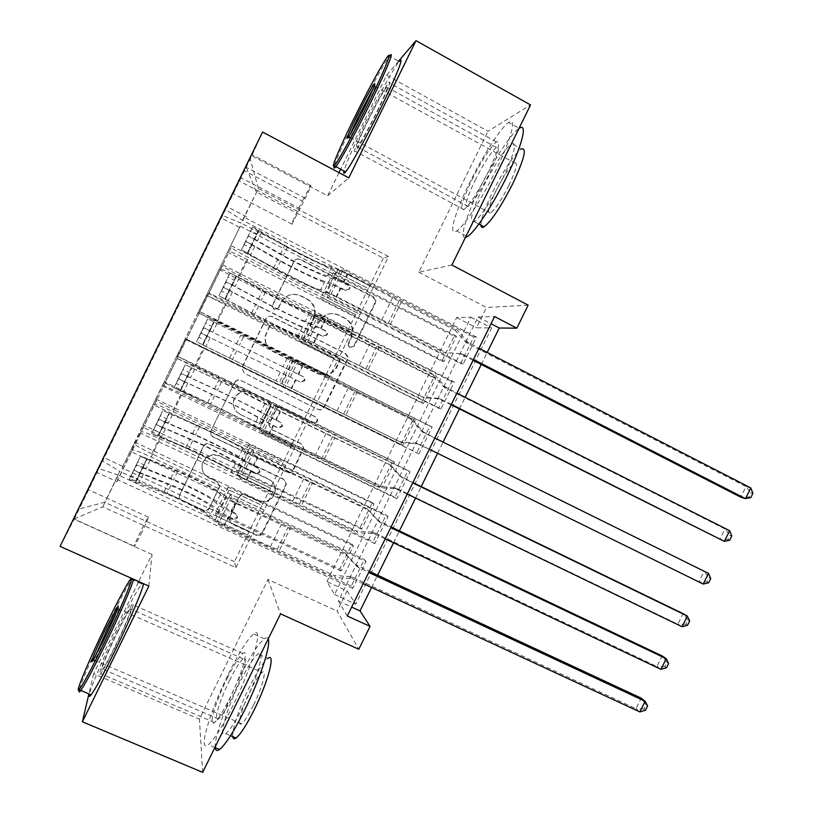 <?xml version="1.0" encoding="UTF-8"?>
<svg xmlns="http://www.w3.org/2000/svg" width="813" height="813" viewBox="0 0 813 813"><rect width="100%" height="100%" fill="white"/><g stroke="black" fill="none" stroke-linecap="round" stroke-linejoin="round"><path stroke-width="0.61" stroke-dasharray="4.07 3.05" d="M273.951 309.428L272.182 306.023L272.467 305.109L293.808 261.522C295.282 259.164 297.314 258.493 299.926 259.52L372.811 296.948L375.2 300.099L374.823 303.046L353.736 346.023L349.539 347.436L347.812 344.895L350.85 337.629L352.242 329.56C351.511 324.428 348.879 320.627 344.346 318.147L338.299 315.078C330.078 311.887 323.635 314.042 318.97 321.541L316.227 327.131L311.989 328.554L310.21 325.606L313.279 318.666L314.763 312.355C314.57 306.389 311.857 301.948 306.643 299.021L300.525 295.912C292.192 292.68 285.688 294.834 280.993 302.375L278.229 308.005L273.951 309.428M351.429 337.669L352.822 329.57C352.08 324.428 349.438 320.607 344.895 318.127L338.828 315.048C330.576 311.846 324.113 314.001 319.438 321.531L316.684 327.141L312.436 328.564L310.657 325.606L313.737 318.645L315.22 312.314C315.027 306.328 312.304 301.867 307.08 298.94L300.932 295.82C292.578 292.568 286.044 294.733 281.339 302.304L278.574 307.954L274.276 309.377L272.507 305.962L272.792 305.038L294.204 261.308C295.678 258.941 297.721 258.28 300.332 259.306L373.462 296.857L375.85 300.017L375.474 302.975L354.316 346.084L350.108 347.507L348.371 344.956L351.429 337.669L350.85 337.629M114.826 647.615C127.153 622.575 137.031 597.809 132.204 604.466C129.44 608.256 124.704 616.955 118.007 630.553C106.229 654.455 95.731 680.298 100.67 673.652C103.373 669.953 108.088 661.274 114.826 647.615M227.193 678.327C233.829 665.004 239.032 656.711 242.813 653.449C249.378 647.727 242.244 673.164 230.049 697.696C223.382 711.07 218.189 719.342 214.49 722.523C207.691 728.214 215.506 701.761 227.193 678.327M377.476 111.3C387.984 89.45 391.754 79.867 388.797 82.55C384.112 89.044 376.754 102.418 366.714 122.661C356.297 144.277 352.537 153.84 355.433 151.36C359.925 145.192 367.273 131.848 377.476 111.3M471.987 179.785C482.007 159.978 490.158 147.356 496.428 141.909C501.154 140.283 498.46 150.232 488.349 171.777C478.156 191.827 470.026 204.439 463.969 209.602C459.254 211.034 461.926 201.096 471.987 179.785M79.755 506.265L88.048 489.507L79.755 506.265M140.934 534.1C146.858 521.753 149.267 516.072 148.159 517.058L141.716 529.253C135.832 541.509 133.423 547.179 134.491 546.285L140.934 534.1M209.134 507.901C207.681 510.249 205.628 510.971 203.006 510.046L182.01 500.31C179.886 499.131 179.073 497.373 179.561 495.026L203.453 446.073C204.917 443.705 206.969 443.004 209.612 443.959L283.473 479.05L285.993 483.339L285.546 485.005L262.213 532.556C260.77 534.883 258.758 535.604 256.166 534.7L231.248 523.145L228.738 518.379L239.154 496.723C240.607 494.385 242.63 493.674 245.241 494.599L257.599 500.401C266.786 502.983 272.579 499.69 274.957 490.524C275.16 485.219 272.914 481.306 268.209 478.776L219.561 455.717C211.289 453.065 205.526 455.717 202.274 463.674C201.157 469.833 203.362 474.446 208.88 477.526L217.051 481.367L219.561 486.316L209.246 508.501C207.782 510.859 205.73 511.57 203.098 510.655L182.031 500.889C179.907 499.71 179.084 497.942 179.571 495.584L203.545 446.469C205.018 444.101 207.071 443.39 209.724 444.345L283.828 479.548L286.349 483.847L285.902 485.524L262.497 533.237C261.044 535.564 259.032 536.285 256.43 535.381L231.431 523.785L228.91 519.009L239.357 497.292C240.821 494.944 242.853 494.223 245.465 495.147L257.599 500.401M326.928 581.61L456.713 317.568L470.92 317.192L334.57 594.516L326.928 581.61L347.08 590.899L337.161 611.081L358.787 649.262M138.342 582.413L93.607 673.774L199.398 719.139L267.975 579.456L337.161 611.081M148.86 586.071L152.041 554.436L138.759 581.549M152.041 554.436L74.196 519.212L251.796 155.801L262.579 132.031M338.98 172.651L327.669 195.75L251.796 155.801M398.583 61.199L386.663 75.274L340.677 169.195M386.663 75.274L488.003 131.259L530.543 104.928M451.886 265.038L418.817 272.203L488.003 131.259M418.817 272.203L486.459 307.497L476.479 327.791L491.631 327.934L355.708 604.232L347.08 590.899M456.713 317.568L476.479 327.791M244.256 373.208L241.766 368.126L242.122 367.09L265.8 318.737C267.264 316.379 269.306 315.698 271.918 316.704L345.119 353.411L347.588 357.049L347.141 359.458L323.757 407.13C322.314 409.457 320.302 410.148 317.741 409.193L244.256 373.208L241.979 368.269L242.345 367.232L266.095 318.716C267.568 316.348 269.611 315.668 272.243 316.674L345.667 353.503L348.147 357.151L347.7 359.57L324.235 407.404C322.791 409.732 320.779 410.423 318.208 409.467L244.479 373.37M234.601 382.445L210.963 430.727L210.506 432.912L211.146 435.026L213.118 436.805L286.938 471.987C289.509 472.912 291.521 472.211 292.965 469.884L303.412 447.678L300.901 443.532L271.237 429.223L268.717 424.64L275.81 409.579C277.274 407.232 279.296 406.541 281.887 407.496L312.71 422.516C315.251 423.207 316.765 422.262 317.243 419.671L315.485 416.856L240.75 380.372C238.118 379.397 236.075 380.088 234.601 382.445L210.963 430.727M202.681 772.35L199.398 719.139M93.607 673.774L88.902 693.906M352.781 588.399L117.692 479.741L131.371 451.764L365.992 561.529L352.781 588.399L351.226 586.092L364.326 559.456L365.992 561.529M374.813 543.602L140.497 433.105L154.185 405.108L388.035 516.712L374.813 543.602L373.065 541.692L386.175 515.036L388.035 516.712M396.866 498.776L163.311 386.429L177.021 358.411L410.098 471.855L396.866 498.776L394.925 497.251L408.045 470.564L410.098 471.855M418.929 453.898L186.157 339.712L199.876 311.664L432.181 426.957L418.929 453.898L416.795 452.77L429.935 426.063L432.181 426.957M222.752 264.875L454.284 382.019L441.022 408.99L209.022 292.954L222.112 265.688C223.016 266.857 228.92 270.231 239.835 275.82L351.389 332.212L360.189 314.397L326.928 297.456L329.671 296.958L460.605 363.685L473.766 336.938L476.408 337.039L463.136 364.031L460.605 363.685M240.252 226.217L454.182 336.155L441.896 361.155L227.559 252.172L240.252 226.217L122.072 467.942L339.702 569.019L351.948 544.121L353.401 545.93L341.064 571.031L339.702 569.019M219.104 269.469L433.705 377.811L421.419 402.801L206.431 295.404L227.559 252.172M197.976 312.68L413.238 419.447L400.972 444.406L185.313 338.594L197.976 312.68L216.573 321.277L225.231 303.595L206.431 295.404M176.868 355.86L392.791 461.042L380.535 485.981L164.216 381.744L176.868 355.86L194.957 365.464L203.606 347.791L185.313 338.594M155.781 398.99L372.364 502.597L360.108 527.515L143.129 424.864L155.537 399.925C156.452 401.073 162.397 404.305 173.362 409.62L182 391.968L164.074 382.456L164.216 381.744M140.497 433.105L140.964 431.652C142.58 431.357 148.931 433.786 160.039 438.939L272.894 492.221L239.235 476.367L240.394 479.101L373.065 541.692M131.371 451.764L131.96 450.056C133.657 449.609 140.07 451.926 151.188 457.028L264.184 509.964L272.894 492.221M163.311 386.429L163.474 385.616L182.183 393.675L294.672 447.821L261.125 431.703L262.68 433.634L394.925 497.251M154.185 405.108L154.47 404.031C155.964 403.98 162.244 406.571 173.321 411.785L285.963 465.585L294.672 447.821M186.157 339.712L416.795 452.77M177.021 358.411L195.476 366.5L307.751 421.164L316.47 403.39M209.022 292.954L208.575 293.381L226.522 303.036L438.695 408.248L451.835 381.521L454.284 382.019M199.876 311.664L217.64 321.186L329.56 376.714L338.289 358.919M454.182 336.155L456.489 336.247L444.101 361.45L441.896 361.155M433.705 377.811L435.839 378.248L423.461 403.441L421.419 402.801M413.238 419.447L415.209 420.219L402.831 445.392L400.972 444.406M392.791 461.042L394.59 462.16L382.222 487.302L380.535 485.981M372.364 502.597L373.99 504.06L361.633 529.182L360.108 527.515M347.283 615.99L338.411 600.99L478.054 317.009L494.568 316.572M441.022 408.99L438.695 408.248M243.961 170.567L232.731 193.372L251.735 154.541L243.961 170.567L302.345 201.116L297.355 211.309C292.639 221.085 290.851 225.343 291.989 224.103L305.281 198.26C309.987 188.504 311.765 184.266 310.607 185.557L302.345 201.116M60.091 546.377L74.196 519.212M117.692 479.741L116.981 481.662L96.442 472.18L226.38 206.309L225.069 209.337L242.792 220.496L373.238 287.67L388.543 256.471L258.402 188.586L241.095 223.118L222.447 215.404L102.458 460.93L119.745 471.316L102.804 506.814L118.322 475.077L251.136 536.57L217.356 521.001L218.118 524.537L351.226 586.092M96.442 472.18L73.648 519.182L102.458 460.93M222.447 215.404L250.018 158.281L225.069 209.337M373.99 504.06L249.124 444.345L250.404 446.408L283.198 462.089L270.495 488.115L160.415 436.093C149.44 430.799 143.545 427.475 142.732 426.114L143.129 424.864M270.495 488.115L261.999 505.422L151.787 453.735L160.415 436.093M415.209 420.219L291.115 358.675L325.708 375.423L291.735 444.813L182 391.968M291.735 444.813L283.239 462.14L173.362 409.62M312.995 401.459L203.606 347.791M394.59 462.16L194.957 365.464M435.839 378.248L312.131 315.779L314.509 315.617L346.988 332.029L334.275 358.086L225.231 303.595M334.275 358.086L325.759 375.443L216.573 321.277M463.136 364.031L231.908 246.146L231.146 247.213C231.969 248.544 237.823 252.03 248.717 257.66L360.118 314.397M456.489 336.247L333.167 272.853L335.911 271.949L368.299 288.605L347.049 332.039L238.209 277.05C227.294 271.603 221.106 268.839 219.662 268.768M355.576 314.661L246.867 259.347C235.963 253.88 229.744 251.187 228.219 251.258M151.787 453.735C140.801 448.461 134.948 445.067 134.196 443.563L122.072 467.942M116.981 481.662L231.908 246.146M353.401 545.93L228.158 487.129L229.073 489.934L261.969 505.361L234.418 561.651L235.912 567.596L102.804 506.814L73.648 519.182M235.912 567.596L251.136 536.57M242.792 220.496L258.402 188.586L250.018 158.281M388.543 256.471L383.289 258.158L256.308 192.01L246.085 167.031M383.289 258.158L368.36 288.595L241.095 223.118M528.155 305.149L486.459 307.497M371.561 587.484L377.608 575.208M393.553 542.799L399.396 530.919M415.555 498.084L421.205 486.591M437.577 453.319L443.085 442.12M459.416 408.929L465.138 397.303M481.276 364.498L487.2 352.456M234.418 561.651L104.623 502.261L78.952 509.019M249.266 531.387L119.745 471.316M264.184 509.964L251.166 536.651M285.963 465.585L272.924 492.282M408.045 470.564L274.276 404.884L307.792 421.205L294.713 447.872M329.56 376.714L316.521 403.421M351.389 332.212L338.34 358.929M373.238 287.67L360.189 314.397M470.92 317.192L491.631 327.934M334.57 594.516L355.708 604.232M478.054 317.009L491.042 323.747M338.411 600.99L351.663 607.077M373.299 287.66L340.108 270.566L343.096 269.581L329.671 296.958M340.108 270.566L326.928 297.456M476.408 337.039L245.648 218.036M246.532 216.705L226.38 206.309M343.096 269.581L473.766 336.938M239.52 227.335L221.329 217.986M444.101 361.45L320.546 298.615L323.066 298.158L355.515 314.661M335.911 271.949L323.066 298.158M333.167 272.853L320.546 298.615M134.704 442.099L351.948 544.121M351.45 332.212L318.137 315.373L304.966 342.243M318.137 315.373L320.729 315.2L307.324 342.558M320.729 315.2L451.835 381.521M208.575 293.381L199.541 311.836L208.565 293.391M423.461 403.441L299.519 341.521L301.674 341.806L334.224 358.076M314.509 315.617L301.674 341.806M312.131 315.779L299.519 341.521M293.117 359.255L280.302 385.423L312.944 401.439M291.115 358.675L278.503 384.386L280.302 385.423M402.831 445.392L278.503 384.386M329.611 376.724L298.391 360.779L429.935 426.063M186.014 339.519L176.99 357.964L186.014 339.519M298.391 360.779L284.987 388.116M296.196 360.149L283.036 386.988M271.755 402.852L258.941 428.99L291.694 444.772M270.109 401.531L257.518 427.221L258.941 428.99M382.222 487.302L257.518 427.221M276.064 406.327L262.68 433.634M274.276 404.884L261.125 431.703M250.404 446.408L237.599 472.526L270.455 488.054M249.124 444.345L236.542 470.026L237.599 472.526M361.633 529.182L236.542 470.026M285.993 465.636L252.365 449.569L253.768 451.825L386.175 515.036M253.768 451.825L240.394 479.101M252.365 449.569L239.235 476.367M229.073 489.934L216.288 516.031L249.245 531.316M228.158 487.129L215.587 512.779L216.288 516.031M122.661 466.337L104.166 457.729M341.064 571.031L215.587 512.779M264.215 510.025L230.475 494.223L231.481 497.282L364.326 559.456M118.322 475.077L98.444 468.44M231.481 497.282L218.118 524.537M230.475 494.223L217.356 521.001M327.669 195.75L348.797 177.864M267.975 579.456L280.536 613.866M269.357 326.135L273.646 324.702L337.913 356.856L339.651 359.488L336.46 366.958C331.836 374.427 325.424 376.602 317.202 373.502L273.198 351.694C267.131 348.238 264.459 343.045 265.16 336.125L269.357 326.135L273.646 324.702M269.672 326.135L265.455 336.165C264.753 343.106 267.436 348.31 273.524 351.785L317.659 373.665C325.911 376.775 332.354 374.58 336.989 367.1L340.19 359.6L338.442 356.958L273.961 324.702M234.805 382.638C236.268 380.271 238.321 379.569 240.963 380.555L315.942 417.16L317.7 419.975C317.222 422.577 315.708 423.532 313.157 422.831L282.233 407.77C279.631 406.805 277.599 407.506 276.146 409.854L269.022 424.965L271.552 429.559L301.308 443.918L303.828 448.075L293.351 470.361C291.897 472.688 289.885 473.4 287.304 472.465L212.843 436.957L210.75 434.152L211.075 431.083M240.15 414.213C234.815 411.205 232.599 406.693 233.494 400.687C236.583 392.405 242.365 389.63 250.841 392.384L267.995 400.738L270.516 405.341L263.412 420.412C261.959 422.76 259.926 423.461 257.325 422.506L240.363 414.508C235.018 411.49 232.792 406.967 233.687 400.931C236.786 392.618 242.589 389.844 251.095 392.608L250.841 392.384M240.363 414.508L257.589 422.821C260.211 423.776 262.243 423.085 263.707 420.728L270.831 405.606L268.3 400.982L251.095 392.608M257.873 500.971C267.081 503.562 272.894 500.259 275.282 491.052C275.485 485.737 273.229 481.814 268.514 479.274L219.703 456.144C211.41 453.491 205.628 456.154 202.366 464.132C201.248 470.31 203.453 474.944 208.992 478.024L217.193 481.875L219.703 486.845L209.246 508.501M331.867 266.959L327.629 275.627C329.631 275.78 335.007 278.066 343.757 282.467L348.33 284.814L350.027 287.426L349.712 288.981L345.627 290.332L341.054 287.985C332.304 283.595 326.928 281.298 324.946 281.095L320.698 289.763C322.659 290.017 328.015 292.345 336.765 296.735L446.246 352.598L443.857 352.354L390.098 324.926L401.175 302.345L347.232 273.961L337.751 269.997C334.895 271.207 304.723 257.487 284.489 245.851L258.697 231.146L252.64 226.898L287.578 246.878C304.418 256.583 329.621 268.026 331.867 266.959C333.909 267.06 339.295 269.316 348.045 273.727L457.333 330.037L467.566 341.948L478.989 348.228M244.144 244.703L252.64 226.888L241.39 249.886L244.144 244.703L250.211 247.802L247.426 252.955L241.4 249.886L273.503 268.29C293.869 279.642 323.95 293.544 326.582 292.771L330.83 284.113L344.824 290.495L348.899 289.143L349.204 287.609L347.517 285.007L333.503 278.646L337.751 269.997M401.175 302.345L454.853 329.987L457.333 330.037M247.426 252.955L276.552 269.398C293.503 278.859 318.625 290.465 320.698 289.763M326.582 292.771L336.003 296.867L390.098 324.926M250.211 247.802L256.999 233.92L250.943 230.801M258.666 229.988L256.999 233.92M473.471 359.468L461.703 353.858L446.246 352.598M330.83 284.113C328.106 285.058 297.995 271.227 277.68 259.764L245.953 241.502C246.573 238.849 247.508 237.071 248.737 236.156L280.312 254.378C300.597 265.912 330.739 279.692 333.503 278.646M327.629 275.627C325.444 276.552 300.271 265.048 283.381 255.445L255.384 239.571C253.412 240.048 252.426 241.796 252.406 244.794L280.739 260.851C297.649 270.394 322.802 281.938 324.946 281.095M454.853 329.987L466.459 342.954L746.009 486.581L740.755 497.18L748.875 497.048L750.978 492.8L752.909 493.359M473.054 360.291L459.193 353.604L443.857 352.354M750.816 487.942L746.009 486.581L750.978 492.8M750.806 497.627L748.875 497.048M334.55 165.324C337.182 157.376 343.797 142.539 354.387 120.812C367.496 93.973 383.177 64.806 388.827 57.022L389.478 56.138L399.132 61.503C393.888 67.703 377.334 97.906 363.696 125.852C352.791 148.24 346.216 163.261 343.96 170.943M350.007 134.816C348.807 137.956 348.767 138.81 349.905 137.377L350.21 136.95C353.645 131.787 358.95 121.95 366.135 107.438C373.634 91.899 376.602 84.704 375.027 85.832L373.431 88.119M465.432 237.467C459.233 238.819 466.134 215.831 479.589 188.636C492.952 161.228 511.397 132.844 519.253 128.291L508.725 122.438C517.119 116.381 511.326 139.145 495.849 170.405C481.977 198.829 463.817 226.644 456.703 230.953C447.831 237.203 454.589 213.087 469.426 183.138C482.81 155.679 501.093 127.133 508.725 122.438M502.759 178.26C514.385 153.423 517.353 141.879 511.662 143.637C504.192 149.805 494.68 164.277 483.135 187.051C471.57 211.583 468.634 223.097 474.325 221.603C481.499 215.801 490.981 201.36 502.759 178.26M480.89 225.12C481.011 218.982 484.894 207.996 492.556 192.163C504.101 169.439 513.684 155.039 521.316 148.972L511.662 143.637M508.968 185.293C501.408 200.1 495.249 209.368 490.483 213.077C486.702 214.002 488.532 206.553 495.971 190.73C503.43 176.055 509.599 166.777 514.487 162.915C518.267 161.889 516.428 169.348 508.968 185.293M475.056 180.415C483.806 163.149 490.92 152.153 496.408 147.438C500.554 146.055 498.227 154.734 489.416 173.504C480.534 190.964 473.44 201.939 468.115 206.431C463.979 207.681 466.286 199.002 475.056 180.415M367.364 121.97C376.134 104.308 382.547 92.652 386.622 87.011C389.193 84.684 385.901 93.038 376.754 112.072C367.862 129.958 361.46 141.604 357.527 146.99C355.007 149.165 358.289 140.822 367.364 121.97M79.491 689.15C81.981 680.227 95.853 648.855 109.267 621.528C119.399 600.909 126.737 587.159 131.279 580.279L131.828 579.506L141.675 583.907C137.204 590.055 129.613 603.998 118.901 625.756C105.141 653.774 91.147 686.04 89.42 694.129M132.438 578.724L133.474 579.191M94.603 657.697C93.465 660.888 93.434 661.752 94.542 660.288L104.979 640.847C113.8 622.89 121.35 604.699 118.434 608.561L116.899 610.868M215.242 747.635C214.053 738.499 225.455 705.867 239.032 678.428C249.632 657.138 258.077 643.916 264.357 638.733C266.247 637.402 267.528 637.494 268.188 638.998M228.504 673.804C239.113 652.483 247.477 639.191 253.605 633.927C264.083 624.77 253.067 665.115 233.27 704.952C222.559 726.405 214.236 739.647 208.311 744.688C197.224 753.753 210.018 710.836 228.504 673.804M243.88 705.176C257.975 676.853 265.78 647.483 257.995 653.967C253.493 657.666 247.416 667.188 239.774 682.524C226.349 709.403 217.62 740.094 225.74 733.661C230.14 730.074 236.177 720.572 243.88 705.176M232.742 736.659C231.705 730.125 239.723 706.639 249.55 686.802C257.182 671.487 263.3 662.016 267.904 658.367L257.995 653.967M253.382 705.41C248.432 715.308 244.5 721.395 241.593 723.692C236.278 727.777 241.624 708.123 250.343 690.664C255.272 680.796 259.215 674.688 262.162 672.351C267.325 668.245 262.375 687.351 253.382 705.41M142.316 583.145L143.505 583.673M229.52 680.451C235.303 668.835 239.845 661.609 243.158 658.784C248.92 653.815 242.711 676.06 232.112 697.371C226.299 709.017 221.766 716.233 218.524 718.997C212.579 723.936 219.307 700.928 229.52 680.451M117.814 631.589C123.657 619.73 127.773 612.159 130.192 608.846C134.399 603.043 125.751 624.699 115.04 646.467C109.166 658.367 105.05 665.938 102.692 669.16C98.403 674.963 107.519 652.493 117.814 631.589M309.529 312.558L305.281 321.216L325.8 330.769L327.507 333.594L327.192 334.905L323.096 336.277L302.599 326.684L298.361 335.342L424.071 397.699L367.943 370.057L379.01 347.497L315.424 315.546C313.005 315.871 283.026 301.786 262.528 290.719L230.15 272.873L265.536 291.908C282.599 301.125 307.639 312.893 309.529 312.558L325.495 319.722L435.148 375.149L445.422 386.958L456.896 393.146M221.502 291.003L230.15 272.873L218.921 295.851L221.502 291.003L227.589 294.062L224.967 298.879L218.921 295.851L251.552 313.137C272.192 323.909 302.07 338.198 304.265 338.299L308.503 329.651L322.405 336.226L326.48 334.865L326.796 333.554L325.098 330.739L311.186 324.194L315.424 315.546M379.01 347.497L432.862 374.712L435.148 375.149M224.967 298.879L254.52 314.407C271.694 323.391 296.654 335.312 298.361 335.342M304.265 338.299L367.943 370.057M227.589 294.062L234.368 280.19L228.29 277.121M236.197 275.922L234.368 280.19M451.378 404.376L439.579 398.858L424.071 397.699M308.503 329.651C306.227 329.712 276.308 315.505 255.729 304.621L223.504 287.324L226.319 282.009L258.361 299.235C278.91 310.19 308.849 324.357 311.186 324.194M305.281 321.216C303.462 321.42 278.453 309.59 261.349 300.464L232.985 285.363C231.004 285.922 229.998 287.65 229.957 290.556L258.707 305.861C275.841 314.936 300.83 326.796 302.599 326.684M432.862 374.712L444.518 387.557L725.013 528.968L719.769 539.558L727.848 539.497L729.952 535.249L731.812 535.96M451.174 404.793L437.252 398.207L421.886 397.059M729.647 530.686L725.013 528.968L729.952 535.249M729.708 540.208L727.848 539.497M287.202 358.116L282.954 366.765L303.29 376.683L304.997 379.651L304.692 380.789L300.586 382.191L280.282 372.232L276.044 380.88L401.917 442.76L345.81 415.148L356.866 392.608L207.681 318.818L412.994 420.23L423.309 431.937L434.823 438.034M198.87 337.263L207.691 318.818L196.461 341.775L198.87 337.263L204.988 340.271L202.528 344.753L196.461 341.775L281.979 383.797L286.206 375.149L300.007 381.917L304.082 380.535L304.387 379.397L302.69 376.439L288.879 369.691L293.117 361.053M356.866 392.608L412.994 420.23M202.528 344.753L276.044 380.88M281.979 383.797L345.81 415.148M204.988 340.271L211.766 326.409L205.659 323.391M213.748 321.816L211.766 326.409M419.274 444.305L429.294 449.254L417.465 443.817L401.917 442.76M286.206 375.149L201.085 333.117L203.921 327.812L288.879 369.691M282.954 366.765L210.608 331.115C208.616 331.755 207.589 333.472 207.528 336.287L280.282 372.232M410.9 419.396L422.608 432.13L704.038 571.315L698.804 581.905L706.843 581.905L708.946 577.667L710.735 578.51M417.13 443.258L399.925 441.723M708.489 573.389L704.038 571.315L708.946 577.667M708.621 582.769L706.843 581.905M264.896 403.634L260.658 412.282L280.8 422.547L282.507 425.636L282.213 426.642L278.107 428.055L257.985 417.74L253.747 426.378L269.205 434.538L379.783 487.78L323.686 460.199L334.743 437.679L270.831 406.52C269.276 405.087 239.703 390.25 218.667 380.332L185.242 364.712L221.512 381.846L280.455 411.591L390.85 465.27L401.216 476.865L412.76 482.871M176.269 383.482L185.242 364.712L174.023 387.649L176.269 383.482L182.397 386.439L180.11 390.586L174.023 387.649L207.711 402.699C228.88 412.343 258.361 427.374 259.703 429.244L263.93 420.606L277.619 427.567L281.715 426.164L281.999 425.169L280.302 422.099L266.603 415.158L270.831 406.52M334.743 437.679L390.85 465.27M180.11 390.586L210.516 404.305C228.138 412.333 252.762 424.884 253.747 426.378M259.703 429.244L323.686 460.199M182.397 386.439L189.175 372.598L183.047 369.62M180.12 390.565L189.175 372.598M407.252 494.07L395.372 488.745L379.783 487.78M263.93 420.606C262.508 418.908 232.996 403.949 211.878 394.203L178.677 378.868L181.533 373.584L214.5 388.827C235.587 398.644 265.129 413.563 266.603 415.158M260.658 412.282C259.56 411.012 234.886 398.553 217.325 390.382L188.24 376.836C186.248 377.537 185.201 379.254 185.12 381.978L214.693 395.779C232.274 403.888 256.928 416.378 257.985 417.74M388.949 464.04L399.234 475.534L412.913 482.566M687.564 625.278L685.857 624.272L687.95 620.045L683.083 613.632L677.849 624.211L395.24 487.78L377.984 486.347M687.95 620.045L689.668 621.03M685.857 624.272L677.849 624.211L682.077 626.721M242.609 449.111L238.372 457.749C239.784 459.111 244.896 461.926 253.697 466.174L258.331 468.379L260.028 471.55L259.754 472.444L255.638 473.877L250.993 471.672C242.193 467.434 237.101 464.609 235.699 463.197L231.471 471.835C232.833 473.298 237.924 476.144 246.725 480.381L357.679 532.759L356.074 530.93L301.593 505.208L312.639 482.709L257.579 456.845L248.565 451.947C247.447 449.64 218.067 434.427 196.766 425.067L162.813 410.565L199.52 426.754C217.264 434.538 241.796 447.252 242.609 449.111L257.965 457.465L368.726 510.269L379.143 521.763L390.728 527.667M153.687 429.66L162.813 410.575L151.604 433.481L153.687 429.66L159.836 432.567L157.722 436.357L151.604 433.492L185.821 447.424C207.264 456.5 236.542 471.896 237.447 474.65L241.674 466.022L255.262 473.176L259.357 471.753L259.632 470.869L257.945 467.709L244.337 460.575L248.565 451.947M312.639 482.709L367.029 508.643L368.726 510.269M168.911 413.482L157.712 436.378L188.545 449.193C206.39 456.743 230.841 469.609 231.471 471.835M237.447 474.65L246.39 479.66L301.593 505.208M159.836 432.567L166.604 418.736L160.466 415.809M168.901 413.502L166.604 418.736M385.22 538.867L373.299 533.623L357.679 532.759M241.674 466.022C240.678 463.44 211.37 448.115 189.978 438.939L156.299 424.579L159.175 419.305L192.61 433.573C213.961 442.821 243.3 458.095 244.337 460.575M238.372 457.749C237.64 455.747 213.128 442.973 195.354 435.28L165.903 422.506C163.901 423.278 162.844 424.986 162.732 427.628L192.711 440.666C210.526 448.309 235.008 461.113 235.699 463.197M367.029 508.643L377.354 520.035L391.073 526.956M666.518 667.758L664.882 666.619L666.975 662.382L662.148 655.918L656.914 666.477L373.37 532.251L356.074 530.93M666.975 662.382L668.621 663.51M664.882 666.619L656.914 666.477L660.959 669.343M220.343 494.548L216.116 503.176C217.376 504.843 222.416 507.779 231.227 511.997L235.882 514.162L237.579 517.403L237.315 518.206L233.189 519.649L228.534 517.495C219.723 513.288 214.693 510.33 213.443 508.623L209.215 517.251C210.435 519.009 215.455 521.987 224.276 526.194L335.586 577.697L334.173 575.472L279.52 550.177L290.556 527.698L235.211 502.464L226.329 497.332C225.638 494.152 196.451 478.562 174.886 469.772L147.499 458.491L140.405 456.388L177.559 471.621C195.527 478.928 219.896 491.956 220.343 494.548C221.634 496.154 226.685 499.07 235.496 503.298L346.623 555.228L357.08 566.61L368.706 572.423M131.127 475.788L140.405 456.388L129.216 479.274L131.127 475.788L137.295 478.654L135.334 482.119L129.206 479.284C129.704 478.847 132.102 479.477 136.411 481.164L163.952 492.109C185.659 500.615 214.734 516.387 215.211 520.015L219.429 511.397L232.914 518.745L237.03 517.302L237.284 516.499L235.597 513.277L222.101 505.95L226.329 497.332M290.556 527.698L345.119 553.206L346.623 555.228M135.334 482.119L166.584 494.04C184.663 501.113 208.951 514.294 209.215 517.251M215.211 520.015C215.943 521.052 218.89 522.8 224.042 525.259L270.414 546.712L279.52 550.177M137.295 478.654L144.053 464.833L137.895 461.957M146.523 459.254L144.053 464.833M363.208 583.612L351.257 578.46L335.586 577.697M219.429 511.397C218.88 507.942 189.754 492.241 168.108 483.623L133.932 470.26L136.828 464.985L170.73 478.268C192.346 486.946 221.492 502.597 222.101 505.95M216.116 503.176C215.73 500.442 191.401 487.363 173.393 480.148L143.586 468.136C141.564 468.979 140.497 470.686 140.364 473.247L170.76 485.524C188.789 492.688 213.108 505.808 213.443 508.623M345.119 553.206L355.484 564.496L369.254 571.315M645.492 710.206L643.926 708.916L646.02 704.688L641.223 698.154L635.99 708.712L351.521 576.691L334.173 575.472M646.02 704.688L647.595 705.958M643.926 708.916L635.99 708.712L639.861 711.934M348.686 343.249L348.127 343.188M151.188 457.028L160.039 438.939M173.321 411.785L182.183 393.675M195.476 366.5L204.337 348.381M217.64 321.186L226.522 303.036M239.835 275.82L248.717 257.66M238.209 277.05L246.867 259.347M134.196 443.563L142.732 426.114M155.537 399.925L164.074 382.456M176.888 356.246L185.435 338.767M198.27 312.527L206.817 295.028M131.95 450.087L140.954 431.683M305.281 198.26L245.567 166.96M300.18 208.687L240.424 177.498M297.355 211.309L238.941 180.852M338.828 315.048L338.299 315.078M344.895 318.127L344.346 318.147M354.316 346.084L353.736 346.023M375.474 302.975L374.823 303.046M373.462 296.857L372.811 296.948M347.7 359.57L347.141 359.458M345.667 353.503L345.119 353.411M338.442 356.958L337.913 356.856M339.875 361.216L339.336 361.094M336.989 367.1L336.46 366.958M219.337 487.902L219.195 487.373M217.193 481.875L217.051 481.367M245.465 495.147L245.241 494.599M239.357 497.292L239.154 496.723M229.296 517.82L229.124 517.19M231.431 523.785L231.248 523.145M256.43 535.381L256.166 534.7M262.497 533.237L262.213 532.556M285.902 485.524L285.546 485.005M179.856 494.853L179.836 494.294M182.031 500.889L182.01 500.31M203.098 510.655L203.006 510.046M347.517 285.007L348.33 284.814M241.461 249.754L252.599 226.979M258.615 230.079L247.487 252.833M342.964 282.67L347.232 273.961M381.622 320.139L392.77 297.426M336.003 296.867L340.271 288.158M348.045 273.727L343.757 282.467M341.054 287.985L336.765 296.735M280.312 254.378L284.489 245.851M273.503 268.29L277.68 259.764M287.578 246.878L283.381 255.445M280.739 260.851L276.552 269.398M254.469 239.805L258.697 231.146M261.735 232.142L257.487 240.831M247.559 253.93L251.786 245.272M254.804 246.319L250.546 255.008M388.014 323.645L399.122 301.013M467.566 341.948L464.995 341.806M469.04 343.116L466.459 342.954M463.501 354.366L460.971 354.112M461.703 353.858L459.193 353.604M255.384 239.571L248.737 236.156M252.701 245.069L246.054 241.664M344.824 290.495L345.627 290.332M325.098 330.739L325.8 330.769M218.982 295.729L230.109 272.975M236.146 276.024L225.028 298.757M320.525 328.442L324.783 319.753M359.336 365.535L370.474 342.842M313.574 342.629L317.832 333.93M325.495 319.722L321.206 328.462M318.503 333.97L314.225 342.71M258.361 299.235L262.528 290.719M251.552 313.137L255.729 304.621M265.536 291.908L261.349 300.464M258.707 305.861L254.52 314.407M232.183 285.353L236.42 276.694M239.368 277.863L235.12 286.542M225.282 299.458L229.52 290.81M232.437 292.019L228.199 300.708M365.809 368.889L376.907 346.277M445.422 386.958L443.055 386.419M446.906 388.116L444.518 387.557M441.378 399.356L439.04 398.705M439.579 398.858L437.252 398.207M232.985 285.363L226.319 282.009M230.303 290.861L223.626 287.507M322.405 336.226L323.096 336.277M302.69 376.439L303.29 376.683M196.512 341.653L207.63 318.93M213.697 321.928L202.589 344.641M298.107 374.173L302.365 365.494M337.08 410.89L348.208 388.218M291.156 388.34L295.414 379.661M302.964 365.677L298.686 374.407M295.983 379.915L291.704 388.644M236.42 344.051L240.587 335.545M229.622 357.944L233.788 349.427M243.514 336.897L239.327 345.444M236.685 350.84L232.508 359.376M209.927 330.85L214.154 322.212M217.03 323.533L212.782 332.212M203.037 344.946L207.264 336.308M210.1 337.69L205.862 346.358M343.614 414.091L354.712 391.49M423.309 431.937L421.134 431.002M424.793 433.075L422.608 432.13M417.465 443.817L415.341 442.78M210.608 331.115L203.921 327.812M207.925 336.602L201.228 333.31M300.007 381.917L300.586 382.191M174.073 387.547L185.181 364.834M191.258 367.791L180.161 390.474M275.709 419.864L279.957 411.185M314.834 456.205L325.952 433.553M268.768 434.02L273.016 425.351M280.455 411.591L276.176 420.311M273.483 425.819L269.205 434.538M214.5 388.827L218.667 380.332M207.711 402.699L211.878 394.203M221.512 381.846L217.325 390.382M214.693 395.779L210.516 404.305M187.691 376.307L191.919 367.679M194.703 369.173L190.466 377.842M180.801 390.392L185.029 381.764M187.783 383.309L183.545 391.978M321.45 459.243L332.527 436.672M401.216 476.865L399.234 475.534M402.709 477.993L400.707 476.652M397.191 489.213L395.24 487.78M395.372 488.745L393.441 487.312M188.24 376.836L181.533 373.584M185.567 382.313L178.85 379.071M257.945 467.709L258.331 468.379M151.655 433.39L162.752 410.707M168.85 413.614L157.763 436.276M253.331 465.514L257.579 456.845M292.619 501.479L303.727 478.847M246.39 479.66L250.648 470.991M257.965 457.465L253.697 466.174M250.993 471.672L246.725 480.381M192.61 433.573L196.766 425.067M185.821 447.424L189.978 438.939M199.52 426.754L195.354 435.28M192.711 440.666L188.545 449.193M165.476 421.734L169.693 413.106M172.397 414.772L168.159 423.431M158.596 435.798L162.813 427.181M165.486 428.898L161.259 437.546M299.306 504.365L310.373 481.814M379.143 521.763L377.354 520.035M380.636 522.871L378.838 521.133M375.118 534.08L373.37 532.251M373.299 533.623L371.571 531.793M165.903 422.506L159.175 419.305M163.23 427.984L156.492 424.782M255.262 473.176L255.638 473.877M235.597 513.277L235.882 514.162M129.257 479.192L140.334 456.53M146.452 459.386L135.385 482.038M230.973 511.123L235.211 502.464M270.414 546.712L281.511 524.1M224.042 525.259L228.29 516.59M235.496 503.298L231.227 511.997M228.534 517.495L224.276 526.194M170.73 478.268L174.886 469.772M163.952 492.109L168.108 483.623M177.559 471.621L173.393 480.148M170.76 485.524L166.584 494.04M143.281 467.109L147.499 458.491M150.11 460.321L145.883 468.969M136.411 481.164L140.619 472.546M143.21 474.436L138.982 483.085M277.172 549.446L288.239 526.905M357.08 566.61L355.484 564.496M358.584 567.708L356.978 565.584M353.076 578.907L351.521 576.691M351.257 578.46L349.712 576.244M143.586 468.136L136.828 464.985M140.913 473.603L134.155 470.463M232.914 518.745L233.189 519.649M348.371 344.956L347.812 344.895M242.813 653.449L132.204 604.466M496.428 141.909L388.797 82.55M148.159 517.058L88.048 489.507M131.96 450.056L140.964 431.652M310.607 185.557L251.735 154.541M291.989 224.103L232.731 193.372M134.491 546.285L73.688 518.765M463.969 209.602L355.433 151.36M214.49 722.523L100.67 673.652M352.822 329.57L352.242 329.56M375.85 300.017L375.2 300.099M348.147 357.151L347.588 357.049M340.19 359.6L339.651 359.488M219.703 486.845L219.561 486.316M275.282 491.052L274.957 490.524M228.91 519.009L228.738 518.379M286.349 483.847L285.993 483.339M179.571 495.584L179.561 495.026M349.204 287.609L350.027 287.426M258.656 229.998L247.437 252.934M252.406 244.804L245.953 241.502M386.876 57.601L388.827 57.022M350.21 136.95L348.259 137.539M349.905 137.377L490.483 213.077M496.408 147.438L386.622 87.011M468.115 206.431L357.527 146.99M374.773 86.148L514.487 162.915M474.325 221.603L478.877 224.042M466.164 235.983L456.703 230.953M375.027 85.832L374.691 84.755M129.348 580.949L131.279 580.279M94.806 659.912L92.804 660.644M264.357 638.733L253.605 633.927M94.542 660.288L241.593 723.692M243.158 658.784L130.192 608.846M218.524 718.997L102.692 669.16M118.21 608.846L262.162 672.351M225.74 733.661L230.526 735.704M214.896 747.482L208.311 744.688M118.434 608.561L118.058 607.575M326.796 333.554L327.507 333.594M236.187 275.942L224.977 298.859M229.957 290.566L223.504 287.324M304.387 379.397L304.997 379.651M213.738 321.836L202.539 344.732M207.528 336.287L201.085 333.117M281.999 425.169L282.507 425.636M185.12 381.978L178.677 378.868M259.632 470.869L260.028 471.55M162.732 427.628L156.299 424.579M237.284 516.499L237.579 517.403M146.513 459.274L135.344 482.109M140.364 473.247L133.932 470.26"/><path stroke-width="1.22" d="M138.759 581.549L138.342 582.413M340.677 169.195L338.98 172.651M88.902 693.906L82.387 721.792L202.681 772.35L280.536 613.866L358.787 649.262L370.047 626.396L360.037 610.919L371.561 587.484M82.387 721.792L148.86 586.071L60.091 546.377L262.579 132.031L348.797 177.864L416.002 40.65L398.583 61.199M416.002 40.65L530.543 104.928L451.886 265.038L528.155 305.149L516.824 328.167L494.568 316.572L347.283 615.99L370.047 626.396M487.2 352.456L499.233 328.005L516.824 328.167M377.608 575.208L393.553 542.799M399.396 530.919L415.555 498.084M421.205 486.591L437.577 453.319M443.085 442.12L459.416 408.929M465.138 397.303L481.276 364.498M491.042 323.747L499.233 328.005M351.663 607.077L360.037 610.919M473.054 360.291L740.755 497.18L745.521 498.633L473.471 359.468M750.816 487.942L752.909 493.359L750.806 497.627L745.521 498.633L750.816 487.942L478.989 348.228M369.234 101.584C385.22 69.034 393.573 47.835 386.876 57.601C381.409 65.192 366.114 93.688 353.299 119.918C339.184 148.657 329.895 170.933 334.59 165.273C338.401 161.167 354.773 131.188 369.234 101.584M389.478 56.138C395.23 48.384 386.541 70.101 370.83 102.092C356.643 131.137 340.474 160.842 335.84 166.624L335.271 167.315C333.909 168.86 333.676 168.2 334.55 165.324M364.986 106.462C357.425 121.747 351.846 132.102 348.259 137.539C345.586 140.598 348.513 133.291 357.029 115.629C365.301 98.942 371.074 88.312 374.366 83.759C376.013 82.54 372.882 90.111 364.986 106.462M373.431 88.119L358.513 116.117L350.007 134.816M519.253 128.291C527.871 122.387 522.322 145.232 506.875 176.421C493.024 204.805 474.69 232.447 467.373 236.624L465.432 237.467M521.316 148.972C527.18 147.326 524.324 158.911 512.749 183.708C500.971 206.756 491.408 221.126 484.07 226.827C482.089 227.975 481.032 227.406 480.89 225.12M399.132 61.503C405.098 53.892 396.653 75.69 380.962 107.621C366.795 136.625 350.464 166.167 345.627 171.828C343.808 174.023 343.259 173.728 343.96 170.943M101.899 647.595C122.092 606.518 137.743 567.982 129.348 580.949C124.938 587.667 117.783 601.092 107.875 621.244C90.202 657.148 73.312 697.137 79.511 689.129C83.272 684.099 90.731 670.258 101.899 647.595M131.828 579.506L132.438 578.724M133.474 579.191C132.854 584.374 118.434 617.677 103.261 648.571C92.438 670.542 84.948 684.505 80.782 690.45L80.284 691.111C78.912 692.747 78.648 692.097 79.491 689.15M103.495 640.573L92.804 660.644C88.475 667.219 96.93 646.823 106.473 627.423L117.692 606.63C120.751 602.535 112.794 621.66 103.495 640.573M116.899 610.868L107.753 628.317L94.603 657.697M268.188 638.998C271.288 644.363 260.089 678.957 244.733 709.922C234.032 731.324 225.638 744.505 219.561 749.464C217.01 751.273 215.577 750.653 215.242 747.635M267.904 658.367C275.861 651.985 268.341 681.416 254.256 709.688C246.573 725.054 240.475 734.505 235.983 738.041C234.114 739.302 233.036 738.844 232.742 736.659M141.675 583.907L142.316 583.145M143.505 583.673C143.118 588.958 128.952 622.301 113.79 653.134C102.977 675.064 95.416 688.967 91.107 694.851C89.379 697.056 88.81 696.812 89.42 694.129M451.174 404.793L724.353 541.367L451.378 404.376M729.647 530.686L731.812 535.96L729.708 540.208L724.353 541.367L729.647 530.686L456.896 393.146M708.489 573.389L710.735 578.51L708.621 582.769L703.204 584.059L429.305 449.243L703.204 584.059L708.489 573.389L434.823 438.034M412.76 482.871L687.351 616.061L682.077 626.721L407.252 494.07M412.913 482.566L683.083 613.632L687.351 616.061L689.668 621.03L687.564 625.278L682.077 626.721M390.728 527.667L666.233 658.693L660.959 669.343L385.22 538.867M391.073 526.956L662.148 655.918L666.233 658.693L668.621 663.51L666.518 667.758L660.959 669.343M368.706 572.423L645.136 701.294L639.861 711.934L363.208 583.612M369.254 571.315L641.223 698.154L645.136 701.294L647.595 705.958L645.492 710.206L639.861 711.934M345.627 171.828L335.84 166.624M478.877 224.042L484.07 226.827M467.373 236.624L466.164 235.983M374.691 84.755L374.366 83.759M334.59 165.273L335.271 167.315M91.107 694.851L80.782 690.45M230.526 735.704L235.983 738.041M219.561 749.464L214.896 747.482M118.058 607.575L117.692 606.63M79.511 689.129L80.284 691.111"/></g></svg>

